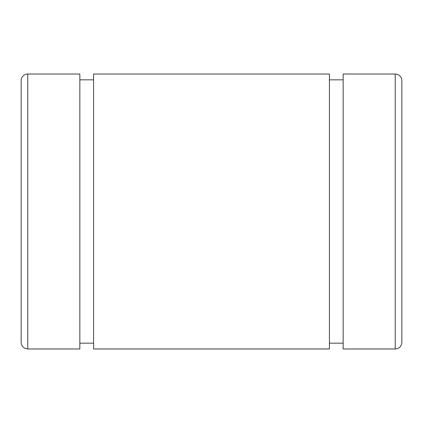 <?xml version="1.0" encoding="UTF-8"?>
<svg xmlns="http://www.w3.org/2000/svg" width="423" height="423" viewBox="0 0 423 423"><rect width="100%" height="100%" fill="white"/><g stroke="black" fill="none" stroke-linecap="round" stroke-linejoin="round"><path stroke-width="0.63" d="M21.15 219.431L21.15 80.634A6.609 6.609 0 0 1 27.759 74.025L79.841 74.025L79.841 348.827L79.841 343.159L93.589 343.159L93.589 348.827L93.589 74.025L329.411 74.025L329.411 348.827L329.411 343.159L343.159 343.159L343.159 348.827L343.159 74.025L395.241 74.025A6.609 6.609 0 0 1 401.85 80.634L401.85 219.431M79.841 79.841L93.589 79.841L79.841 79.841M329.411 79.841L343.159 79.841L329.411 79.841M401.85 80.634A6.609 6.609 0 0 0 395.241 74.025L395.241 348.975L395.241 74.025L343.159 74.025L343.159 348.975L395.241 348.975C399.254 348.584 401.459 346.379 401.85 342.366L401.85 80.634M329.411 74.025L93.589 74.025L93.589 348.975L329.411 348.975L329.411 74.025M79.841 74.025L27.759 74.025L27.759 348.975L27.759 74.025A6.609 6.609 0 0 0 21.15 80.634L21.15 342.366C21.541 346.379 23.746 348.584 27.759 348.975L79.841 348.975L79.841 74.025"/></g></svg>
